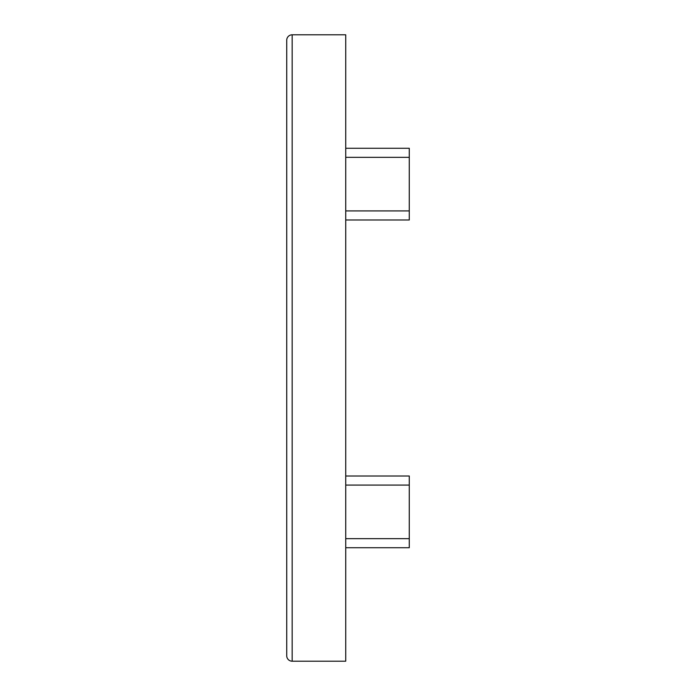 <?xml version="1.0" encoding="UTF-8"?>
<svg xmlns="http://www.w3.org/2000/svg" width="696" height="696" viewBox="0 0 696 696"><rect width="100%" height="100%" fill="white"/><g stroke="black" fill="none" stroke-linecap="round" stroke-linejoin="round"><path stroke-width="1.04" d="M292.172 34.8L345.729 34.8L345.729 661.2L292.172 661.2A5.446 5.446 0 0 1 286.726 655.754L286.726 40.246A5.446 5.446 0 0 1 292.172 34.8L292.172 661.2A5.446 5.446 0 0 1 286.726 655.754A5.446 5.446 0 0 0 292.172 661.2M286.726 230.559L286.726 223.66M286.726 218.683L286.726 212.323M286.726 205.424L286.726 187.198M286.726 137.721L286.726 136.216M286.726 150.24L286.726 149.753M286.726 133.536L286.726 124.619M286.726 105.409L286.726 81.754M286.726 248.141L286.726 447.859M286.726 538.426L286.726 500.824M286.726 120.678L286.726 110.934M286.726 172.904L286.726 154.677M286.726 180.299L286.726 179.803M286.726 244.348L286.726 237.449M345.729 219.997L409.274 219.997L409.274 148.274L345.729 148.274M345.729 547.726L409.274 547.726L409.274 476.003L345.729 476.003M409.274 157.357L345.729 157.357M409.274 210.914L345.729 210.914M409.274 485.086L345.729 485.086M409.274 538.643L345.729 538.643"/></g></svg>
